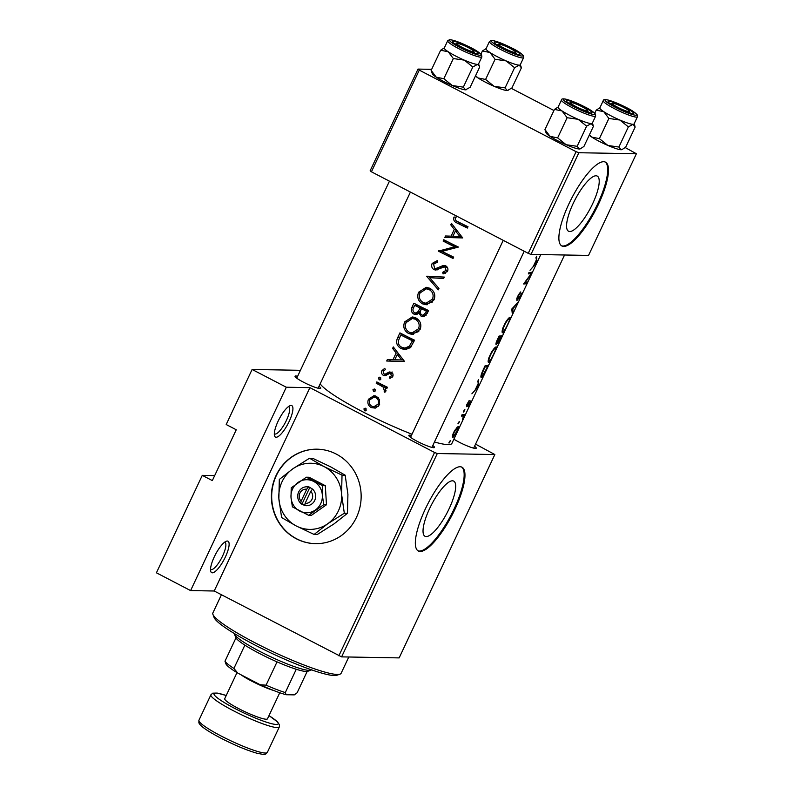 <?xml version="1.0" encoding="UTF-8"?>
<svg xmlns="http://www.w3.org/2000/svg" width="794" height="794" viewBox="0 0 794 794"><rect width="100%" height="100%" fill="white"/><g stroke="black" fill="none" stroke-linecap="round" stroke-linejoin="round"><path stroke-width="1.19" d="M276.143 437.246A17.716 5.002 -62.5 0 1 274.506 435.698A17.716 5.002 -62.5 0 1 279.18 419.043A17.716 5.002 -62.5 0 1 290.128 405.655A17.716 5.002 -62.5 0 1 291.1 405.466A17.716 5.002 -62.5 0 1 289.155 421.455A17.716 5.002 -62.5 0 1 276.143 437.246M274.327 433.802A15.354 4.337 117.5 0 0 274.526 433.931A15.354 4.337 117.5 0 0 275.131 434.08A15.354 4.337 117.5 0 0 285.939 421.356A15.354 4.337 117.5 0 0 288.698 406.687A15.354 4.337 117.5 0 0 288.47 406.597M212.355 572.811A17.716 5.002 -62.5 0 1 210.708 571.273A17.716 5.002 -62.5 0 1 215.392 554.619A17.716 5.002 -62.5 0 1 226.33 541.22A17.716 5.002 -62.5 0 1 227.302 541.042A17.716 5.002 -62.5 0 1 225.357 557.021A17.716 5.002 -62.5 0 1 212.355 572.811M210.529 569.367A15.354 4.337 117.5 0 0 210.738 569.506A15.354 4.337 117.5 0 0 211.343 569.645A15.354 4.337 117.5 0 0 222.151 556.922A15.354 4.337 117.5 0 0 224.9 542.262A15.354 4.337 117.5 0 0 224.672 542.163M356.486 517.331A47.243 44.881 -89 0 0 317.114 449.186A47.243 44.881 -89 0 0 276.064 475.517A47.243 44.881 -89 0 0 315.436 543.662A47.243 44.881 -89 0 0 356.486 517.331M317.253 449.186A47.243 44.881 -89 0 0 276.352 475.517A47.243 44.881 -89 0 0 315.575 543.662M596.006 175.782A31.085 8.774 117.5 0 0 574.122 201.537A31.085 8.774 117.5 0 0 568.554 231.233A31.085 8.774 117.5 0 0 569.774 231.53A31.085 8.774 117.5 0 0 591.659 205.775A31.085 8.774 117.5 0 0 597.227 176.07A31.085 8.774 117.5 0 0 596.006 175.782M603.629 161.708A47.243 13.339 117.5 0 0 570.37 200.852A47.243 13.339 117.5 0 0 561.904 245.991A47.243 13.339 117.5 0 0 563.76 246.438A47.243 13.339 117.5 0 0 597.019 207.284A47.243 13.339 117.5 0 0 605.485 162.155A47.243 13.339 117.5 0 0 603.629 161.708M561.507 245.753A47.243 13.339 117.5 0 0 562.956 246.021A47.243 13.339 117.5 0 0 595.857 207.591A47.243 13.339 117.5 0 0 605.078 161.966M452.471 480.807A31.085 8.774 117.5 0 0 430.586 506.572A31.085 8.774 117.5 0 0 425.008 536.268A31.085 8.774 117.5 0 0 426.239 536.565A31.085 8.774 117.5 0 0 448.124 510.8A31.085 8.774 117.5 0 0 453.692 481.104A31.085 8.774 117.5 0 0 452.471 480.807M460.093 466.743A47.243 13.339 117.5 0 0 426.825 505.887A47.243 13.339 117.5 0 0 418.359 551.026A47.243 13.339 117.5 0 0 420.224 551.473A47.243 13.339 117.5 0 0 453.483 512.319A47.243 13.339 117.5 0 0 461.949 467.19A47.243 13.339 117.5 0 0 460.093 466.743M417.972 550.788A47.243 13.339 117.5 0 0 419.421 551.056A47.243 13.339 117.5 0 0 452.322 512.616A47.243 13.339 117.5 0 0 461.532 467.001M319.009 386.341A14.173 1.896 -154.8 0 1 320.478 388.474A14.173 1.896 -154.8 0 1 319.942 388.534A14.173 1.896 -154.8 0 1 306.087 383.502A14.173 1.896 -154.8 0 1 295.06 376.515A14.173 1.896 -154.8 0 1 295.815 375.989A14.173 1.896 -154.8 0 1 297.631 376.287M474.554 446.258A14.173 1.896 -154.8 0 1 476.023 448.382A14.173 1.896 -154.8 0 1 475.487 448.441A14.173 1.896 -154.8 0 1 453.89 439.181M432.809 445.513A14.173 1.896 -154.8 0 1 434.268 447.637A14.173 1.896 -154.8 0 1 433.732 447.697A14.173 1.896 -154.8 0 1 419.887 442.675A14.173 1.896 -154.8 0 1 408.86 435.678A14.173 1.896 -154.8 0 1 409.605 435.152A14.173 1.896 -154.8 0 1 411.431 435.449M540.764 254.576L451.905 443.389A73.227 9.776 -154.8 0 1 447.975 444.62A73.227 9.776 -154.8 0 1 434.457 441.99M536.893 262.477L536.645 256.194L535.96 257.643L536.397 259.837L533.231 266.566L530.025 270.258L536.804 262.665L536.476 262.258M532.506 271.796A73.227 9.776 -154.8 0 1 528.953 272.541L528.328 273.87A73.227 9.776 25.2 0 0 531.394 273.424L523.583 283.944A73.227 9.776 25.2 0 0 527.137 283.2L527.772 281.87A73.227 9.776 -154.8 0 1 525.241 282.595L532.506 271.796M517.519 299.318L518.095 296.44L520.765 291.914L518.561 294.624L516.854 298.266L516.884 300.648L521.896 293.75L519.048 299.953L522.472 292.43L518.184 298.743L517.519 299.318L516.676 298.901L517.37 299.239M518.373 301.829L511.783 309.035L512.378 314.563L513.053 313.144L512.845 308.926L518.373 301.829M510.006 317.243C509.004 317.55 507.445 319.367 505.351 322.692L502.989 327.714C501.927 331.108 501.828 332.815 502.691 332.825C503.882 332.1 505.589 329.262 507.823 324.319C510.095 319.684 510.82 317.322 510.006 317.243L510.224 317.253M502.632 335.286A73.227 9.776 -154.8 0 1 499.079 336.031L497.193 340.04C495.922 342.869 495.625 344.427 496.3 344.735L498.622 341.728L498.473 343.236L502.632 335.286M496.052 346.899C495.039 347.206 493.491 349.023 491.397 352.347L489.035 357.369C487.973 360.764 487.873 362.471 488.737 362.481C489.928 361.756 491.635 358.918 493.868 353.975C496.141 349.34 496.865 346.978 496.052 346.899L496.27 346.909M488.677 364.942A73.227 9.776 -154.8 0 1 485.124 365.687L482.96 370.282C480.827 375.096 480.35 377.567 481.531 377.706C482.266 377.557 483.417 375.89 484.985 372.704L488.677 364.942M478.742 386.043L478.504 379.76L477.819 381.209L478.246 383.403L475.09 390.132L471.884 393.824L478.653 386.231L478.325 385.824M469.82 401.963L469.889 403.491L468.539 406.28L470.842 400.841L467.368 405.406L469.185 400.484L466.753 404.722L466.763 406.736L467.487 406.191L470.276 402.181L469.83 401.953M467.368 405.406L466.644 405.049M464.818 409.605L463.646 412.076L464.877 409.625M463.567 411.5L463.557 412.026M464.956 414.359A73.227 9.776 -154.8 0 1 462.039 414.736L461.413 416.066A73.227 9.776 25.2 0 0 462.584 416.036L463.478 416.145L462.515 419.5L464.014 415.798A73.227 9.776 25.2 0 0 464.331 415.689L464.956 414.359M461.651 415.55L463.478 416.145M459.269 421.396L458.108 423.867L459.329 421.406M458.019 423.281L458.009 423.817M458.158 426.447L454.595 430.566L453.116 433.703C452.262 436.273 452.183 437.593 452.888 437.663L456.808 431.747L458.366 426.477M450.228 440.591L449.067 443.062L450.297 440.61M448.987 442.486L448.977 443.012M411.997 434.239A73.227 9.776 -154.8 0 1 320.181 383.859M455.964 217.109L453.969 217.07C453.146 220.017 454.267 222.022 457.334 223.094A73.227 9.776 25.2 0 0 467.368 228.047L467.994 226.717A73.227 9.776 -154.8 0 1 458.108 221.834C455.994 221.198 455.091 219.878 455.379 217.893L457.007 216.296M450.764 224.831L454.277 229.426L451.111 236.155L445.513 235.997L444.829 237.446L462.713 237.932L451.449 223.372L450.764 224.831L452.57 224.861M432.154 263.439C431.132 266.05 431.747 268.124 434 269.652L435.747 270.069L444.084 266.983L445.146 267.231L446.029 270.337L442.734 272.292L443.092 273.94L447.528 271.24C448.412 268.948 447.806 267.161 445.702 265.871L443.042 265.583L435.668 268.58L439.191 268.571L434.646 268.332L433.593 264.184L437.504 262.149L437.375 260.531L432.154 263.439L434.07 263.469M444.293 277.086L426.586 276.223L438.298 289.83L438.963 288.401L429.633 277.682L443.618 278.515L444.293 277.086M415.808 317.878L412.245 316.955L404.652 321.878C402.796 326.85 404.086 330.731 408.543 333.5L412.255 334.443L420.125 329.46C421.822 324.488 420.383 320.617 415.808 317.878M414.587 340.199A73.227 9.776 -154.8 0 1 399.928 332.875L397.764 337.47C395.531 342.254 396.672 345.966 401.198 348.616L405.208 349.668L410.419 347.643L414.587 340.199M384.772 368.297L381.914 370.669C381.14 372.684 381.646 374.252 383.413 375.393L385.279 375.711L389.507 373.517L390.658 373.637L391.452 375.761L389.427 377.071L389.933 378.43L392.792 376.416C393.427 374.619 392.911 373.24 391.234 372.277L389.348 371.949L385.159 374.173L383.988 374.034L383.214 371.255L385.318 369.676L384.772 368.297M386.916 374.083L383.988 374.034M389.507 373.517L392.722 373.666M384.772 375.741L385.279 375.711M380.257 377.309L378.5 377.934L379.095 379.78L380.862 379.155L379.721 377.16M380.227 379.8L379.651 379.919M387.442 387.274A73.227 9.776 -154.8 0 1 376.842 381.924L376.217 383.254A73.227 9.776 25.2 0 0 379.711 385.05L383.234 387.125L384.842 392.315L385.765 391.343L385.219 387.819A73.227 9.776 25.2 0 0 386.817 388.603L387.442 387.274M365.677 408.295L363.92 408.92L364.515 410.766L366.272 410.141L365.141 408.146M365.647 410.786L365.071 410.905M376.495 396.365L373.924 395.71L368.476 399.233C367.126 402.786 368.039 405.575 371.215 407.58L375.721 408.007L379.443 404.771L379.592 399.749L376.495 396.365M374.708 389.09L372.952 389.715L373.547 391.561L375.314 390.936L374.173 388.941M374.679 391.581L374.103 391.71M392.623 348.397L396.137 352.993L392.97 359.722L387.363 359.563L386.688 361.012L404.573 361.498L393.308 346.938L392.623 348.397L394.429 348.427M428.542 310.543A73.227 9.776 -154.8 0 1 413.882 303.219L411.997 307.228C410.716 310.067 411.322 312.34 413.803 314.047L415.679 314.523L418.875 313.064L421.217 316.33L423.004 316.776L427.182 313.441L428.542 310.543M429.762 288.222L426.209 287.299L418.607 292.222C416.751 297.194 418.051 301.075 422.497 303.844L426.209 304.787L434.08 299.804C435.777 294.832 434.338 290.961 429.762 288.222M458.426 247.053A73.227 9.776 -154.8 0 1 443.757 239.728L443.131 241.058A73.227 9.776 25.2 0 0 454.545 246.805L438.387 251.132A73.227 9.776 25.2 0 0 453.056 258.457L453.682 257.127A73.227 9.776 -154.8 0 1 442.04 251.361L458.426 247.053M214.688 475.586L202.272 475.368L156.418 572.811L190.6 590.587L286.297 387.224L252.115 369.458L226.201 424.532L236.255 429.762L212.326 480.598L202.272 475.368M494.841 454.545L437.305 453.523L341.609 656.876L399.154 657.898L494.841 454.545L475.556 444.144M530.997 254.398L588.543 255.42L636.391 153.748L578.846 152.726L530.997 254.398L528.248 253.346L576.097 151.664L419.272 70.12L371.433 171.802L370.153 170.77L418.001 69.088L419.272 70.12M528.248 253.346L371.433 171.802M431.668 69.336L418.001 69.088M636.391 153.748L625.225 147.575M553.934 110.505L511.425 88.402M576.097 151.664L578.846 152.726M341.609 656.876L214.211 591.004L190.6 590.587M338.859 655.814L434.556 452.461L309.898 387.651L214.211 591.004M300.44 370.312L252.115 369.458M286.297 387.224L309.898 387.651M434.556 452.461L437.305 453.523M366.292 408.96L363.92 408.92M375.284 408.116L371.215 407.58M370.093 399.253L368.476 399.233M374.083 407.64L372.614 406.568M372.813 397.298L375.383 395.928M378.113 404.106L373.855 406.756L371.83 406.25C369.409 404.732 368.714 402.608 369.746 399.878L373.895 397.199L375.86 397.695C378.311 399.223 379.066 401.357 378.113 404.106L379.711 404.136M373.855 406.766L378.242 406.528M378.331 397.734L375.86 397.695M378.053 397.457L373.895 397.199M375.334 389.755L372.952 389.715M387.174 387.849L385.219 387.819M385.884 391.055L384.038 391.015M386.003 390.459L384.544 390.43M386.678 387.839L386.043 387.174L383.234 387.125M386.043 387.174L379.175 383.303L376.217 383.254M380.872 377.974L378.5 377.934M392.216 377.219L389.427 377.071M393.01 375.79L391.452 375.761M386.142 375.433L383.413 375.393M383.571 370.699L381.914 370.669M386.251 375.383L385.021 374.232M389.288 373.577L389.904 373.14L387.015 373.081M389.904 373.14L392.186 371.999M404.583 361.469L386.688 361.012M394.797 359.751L392.97 359.722M398.34 354.491L398.638 353.866M397.973 353.032L396.137 352.993M401.665 359.96L394.787 359.771L397.278 354.471L401.665 359.96L403.57 359.99M399.134 354.501L397.278 354.471M389.636 361.062L390.301 359.642M406.568 349.578L401.198 348.616M404.007 348.665L402.211 347.464M400.752 334.959A73.227 9.776 25.2 0 0 412.404 340.785L409.347 346.174L404.93 348.1L401.824 347.286C399.283 346.025 398.112 343.961 398.31 341.083L400.752 334.959L403.689 335.008L414.408 340.586M414.299 340.815L412.404 340.785M411.55 346.214L409.347 346.174M404.93 348.1L407.61 348.149L410.905 347.087M401.913 334.979L402.32 334.115M413.614 334.353L408.543 333.5M406.478 321.907L404.652 321.878M411.352 333.549L409.615 332.368M409.744 319.009L413.714 317.124M418.527 328.776L412.066 332.904L409.178 332.17C405.545 329.867 404.523 326.671 406.121 322.572L412.374 318.483L415.193 319.208C418.875 321.481 419.986 324.667 418.527 328.776L420.403 328.805M412.066 332.904L414.746 332.954L418.795 331.545M417.852 319.257L415.193 319.208M417.684 319.109L412.374 318.483M424.294 316.578L421.217 316.33M423.837 316.379L422.428 315.208M420.363 313.084L418.875 313.064M417.118 314.285L413.803 314.047M416.711 314.096L415.331 312.985M413.783 307.258L411.997 307.228M426.358 311.129L425.505 312.935L422.825 315.248L421.822 314.99C420.066 313.531 419.837 311.754 421.148 309.67L421.564 308.777A73.227 9.776 25.2 0 0 426.358 311.129L428.254 311.159M427.41 312.965L425.505 312.935M422.825 315.248L426.209 315.129M428.363 310.93L424.324 308.826L421.564 308.777M420.066 308.022L418.17 311.595L415.58 313.005L414.428 312.707C412.701 311.179 412.493 309.332 413.813 307.199L414.706 305.303A73.227 9.776 25.2 0 0 420.066 308.022L422.884 308.072L417.644 305.353L414.706 305.303M422.547 308.797L422.884 308.072M420.403 311.635L418.17 311.595M415.58 313.005L420.304 312.36M415.867 305.323L416.274 304.459M427.569 304.697L422.497 303.844M420.433 292.252L418.607 292.222M425.306 303.894L423.569 302.713M423.698 289.353L427.668 287.468M432.482 299.12L426.021 303.248L423.133 302.514C419.5 300.211 418.478 297.016 420.076 292.917L426.328 288.827L429.147 289.552C432.829 291.825 433.941 295.011 432.482 299.12L434.358 299.149M426.021 303.248L428.7 303.298L432.75 301.889M431.807 289.602L429.147 289.552M431.638 289.453L426.328 288.827M443.667 278.416L429.633 277.682M430.695 277.702L429.534 276.272L426.586 276.223M435.747 262.447L437.425 261.157M439.191 268.571L445.752 265.633M445.057 265.623L443.042 265.583M445.484 273.275L445.315 272.332L442.734 272.292M445.315 272.332L447.27 271.697M447.826 270.367L446.029 270.337M447.31 267.27L445.146 267.231M447.181 267.082L444.084 266.983M437.276 269.861L434 269.652M436.918 269.702L435.569 268.571M453.503 257.504L441.345 251.182L438.387 251.132M441.345 251.182L438.536 250.825M441.484 250.884L457.136 246.855L454.545 246.805M457.136 246.855L446.079 241.108L443.131 241.058M462.723 237.902L444.829 237.446M452.937 236.185L451.111 236.155M456.49 230.925L456.778 230.3M456.123 229.466L454.277 229.426M459.815 236.384L452.937 236.205L455.428 230.905L459.815 236.384L461.721 236.423M457.284 230.935L455.428 230.905M447.786 237.495L448.451 236.076M467.815 227.094L457.9 221.725M478.276 386.4L475.824 389.378L478.316 384.078L478.276 386.4M466.495 405.674L467.487 406.191M466.654 405.039L467.259 405.347M463.984 410.498L464.629 410.835M462.505 414.736L464.331 415.689M462.029 414.766L464.014 415.798M449.404 441.484L450.049 441.821M457.155 427.103L458.396 427.738M453.503 436.333C452.868 436.164 453.116 434.765 454.247 432.135L457.533 427.777C458.078 427.897 457.751 429.246 456.55 431.837L453.503 436.333L452.501 435.866M456.838 427.42L457.681 427.797L456.878 427.38M458.436 422.279L459.081 422.616M484.598 366.808L485.005 367.017A73.227 9.776 25.2 0 0 487.834 366.431L482.157 376.376L480.956 375.84M486.355 365.657L487.834 366.431M482.157 376.376C481.492 376.495 481.541 375.354 482.335 372.962L485.005 367.017M489.362 361.151C488.509 360.923 488.925 358.809 490.623 354.829C492.617 350.968 494.215 348.774 495.426 348.229C496.091 348.348 495.496 350.343 493.63 354.193C491.804 358.193 490.374 360.516 489.362 361.151L488.211 360.635M494.722 347.861L495.625 348.248L494.771 347.802M500.309 336.001L501.788 336.775L499.098 341.906L498.404 341.579M499.098 341.906L500.895 337.142A73.227 9.776 25.2 0 0 501.788 336.775M499.019 336.16L500.895 337.142M498.92 336.378L500.538 337.222L496.925 343.405L496.081 342.998M496.081 342.968L496.776 343.326M496.925 343.405L498.96 337.361A73.227 9.776 25.2 0 0 500.538 337.222M503.317 331.495C502.463 331.267 502.88 329.153 504.577 325.173C506.572 321.312 508.17 319.119 509.381 318.573C510.046 318.692 509.45 320.687 507.584 324.538C505.758 328.537 504.329 330.86 503.317 331.495L502.165 330.979M508.676 318.205L509.579 318.593L508.726 318.146M512.199 308.588L512.845 308.926M512.547 312.876L513.053 313.144M519.862 292.877L520.407 293.155M525.866 282.535L527.137 283.2M529.677 272.531L531.394 273.424M536.416 262.834L533.965 265.811L536.466 260.511L536.416 262.834M339.991 674.156L336.894 675.247A68.502 9.141 -154.8 0 1 254.606 644.847A68.502 9.141 -154.8 0 1 214.062 617.434L212.921 614.358A70.865 9.459 25.2 0 0 254.874 642.713A70.865 9.459 25.2 0 0 339.991 674.156A70.865 9.459 25.2 0 0 341.122 673.282L348.784 657.005M221.427 594.756L212.881 612.938A70.865 9.459 25.2 0 0 212.921 614.358M587.213 110.922A9.449 1.26 25.2 0 0 587.709 110.574A9.449 1.26 25.2 0 0 580.354 105.91A9.449 1.26 25.2 0 0 571.124 102.555A9.449 1.26 25.2 0 0 570.767 102.595A9.449 1.26 25.2 0 0 576.841 107.011A9.449 1.26 25.2 0 0 587.213 110.922M463.329 87.142L452.352 85.554A18.907 2.521 -154.8 0 1 443.518 81.355A18.907 2.521 -154.8 0 1 436.263 77.187L431.152 70.418L440.65 50.24L448.223 51.769L453.334 58.548L464.311 60.136L472.827 66.974L477.472 64.413L479.358 66.1L479.645 67.093L470.147 87.271L465.512 89.831L463.329 87.142L472.827 66.974M466.316 89.702A18.907 2.521 -154.8 0 1 466.227 89.742A18.907 2.521 -154.8 0 1 465.512 89.831A18.907 2.521 -154.8 0 1 452.352 85.554L443.836 78.715L436.263 77.187A18.907 2.521 -154.8 0 1 432.323 73.792L431.152 70.418M469.79 47.65A14.173 1.896 -154.8 0 1 477.968 53.784A14.173 1.896 -154.8 0 1 460.937 47.491A14.173 1.896 -154.8 0 1 452.55 41.824A14.173 1.896 -154.8 0 1 469.79 47.65M447.667 40.792L444.283 47.997A18.897 2.521 25.2 0 0 455.478 55.937A18.897 2.521 25.2 0 0 478.484 64.086L481.869 56.89A18.897 2.521 -154.8 0 1 458.872 48.732A18.897 2.521 -154.8 0 1 447.667 40.792L449.483 39.7C453.473 39.869 460.609 42.529 470.882 47.68C475.467 49.893 479.03 52.265 481.561 54.796L481.869 56.89M443.836 78.715L453.334 58.548M444.352 47.839L440.65 50.24M478.504 64.036A18.907 2.521 -154.8 0 1 477.472 64.413A18.907 2.521 -154.8 0 1 464.311 60.136A18.907 2.521 -154.8 0 1 448.223 51.769A18.907 2.521 -154.8 0 1 444.303 47.948M612.879 103.299A9.449 1.26 25.2 0 0 612.521 103.339A9.449 1.26 25.2 0 0 618.595 107.746A9.449 1.26 25.2 0 0 628.957 111.666A9.449 1.26 25.2 0 0 629.463 111.309A9.449 1.26 25.2 0 0 622.109 106.654A9.449 1.26 25.2 0 0 612.879 103.299M505.083 87.886L514.581 67.708L519.226 65.148L521.4 67.837L511.902 88.005L507.257 90.566L505.083 87.886L494.106 86.298A18.907 2.521 -154.8 0 1 485.273 82.1A18.907 2.521 -154.8 0 1 478.018 77.931L475.586 75.708M508.071 90.447A18.907 2.521 -154.8 0 1 507.971 90.486A18.907 2.521 -154.8 0 1 507.257 90.566A18.907 2.521 -154.8 0 1 494.106 86.298L485.591 79.46L478.018 77.931A18.907 2.521 -154.8 0 1 475.427 76.055M511.544 48.394A14.173 1.896 -154.8 0 1 519.723 54.518A14.173 1.896 -154.8 0 1 502.691 48.236A14.173 1.896 -154.8 0 1 494.305 42.558A14.173 1.896 -154.8 0 1 511.544 48.394M489.422 41.536L486.037 48.742A18.897 2.521 25.2 0 0 497.233 56.682A18.897 2.521 25.2 0 0 520.229 64.83L523.623 57.625A18.897 2.521 -154.8 0 1 500.617 49.476A18.897 2.521 -154.8 0 1 489.422 41.536L491.238 40.444C495.228 40.613 502.354 43.273 512.636 48.424C517.222 50.637 520.785 53.009 523.315 55.54L523.623 57.625M485.591 79.46L495.079 59.282L506.066 60.88L514.581 67.708M480.946 54.081L482.405 50.985L489.977 52.513L495.079 59.282M486.107 48.583L482.405 50.985M520.259 64.78A18.907 2.521 -154.8 0 1 519.226 65.148A18.907 2.521 -154.8 0 1 506.066 60.88A18.907 2.521 -154.8 0 1 489.977 52.513A18.907 2.521 -154.8 0 1 486.057 48.682M499.079 44.127A9.449 1.26 25.2 0 0 498.721 44.176A9.449 1.26 25.2 0 0 504.795 48.583A9.449 1.26 25.2 0 0 515.167 52.493A9.449 1.26 25.2 0 0 515.663 52.146A9.449 1.26 25.2 0 0 508.309 47.481A9.449 1.26 25.2 0 0 499.079 44.127M634.059 123.943A18.907 2.521 -154.8 0 1 633.016 124.321A18.907 2.521 25.2 0 1 619.866 120.043A18.907 2.521 -154.8 0 1 611.033 115.845A18.897 2.521 25.2 0 0 634.029 124.003L637.423 116.797A18.897 2.521 -154.8 0 1 614.417 108.649A18.897 2.521 -154.8 0 1 603.222 100.709L599.837 107.905A18.897 2.521 25.2 0 0 611.033 115.845A18.907 2.521 -154.8 0 1 603.777 111.676L608.879 118.455L619.866 120.043L628.382 126.881L633.016 124.321L635.19 127L625.702 147.178L622.069 149.55L621.057 149.738L618.883 147.059L607.906 145.461L599.391 138.632L608.879 118.455M616.491 107.398A14.173 1.896 -154.8 0 1 608.105 101.731A14.173 1.896 -154.8 0 1 625.344 107.557A14.173 1.896 -154.8 0 1 633.523 113.691A14.173 1.896 -154.8 0 1 616.491 107.398M618.883 147.059L628.382 126.881M599.391 138.632L591.818 137.104L589.386 134.871M594.746 113.254L596.205 110.148L603.777 111.676A18.907 2.521 -154.8 0 1 599.857 107.855M599.907 107.746L596.205 110.148M621.861 149.619A18.907 2.521 -154.8 0 1 621.771 149.659A18.907 2.521 -154.8 0 1 621.057 149.738A18.907 2.521 -154.8 0 1 607.906 145.461A18.907 2.521 -154.8 0 1 591.818 137.104A18.907 2.521 -154.8 0 1 589.227 135.218M473.413 51.749A9.449 1.26 25.2 0 0 473.909 51.402A9.449 1.26 25.2 0 0 466.564 46.737A9.449 1.26 25.2 0 0 457.324 43.392A9.449 1.26 25.2 0 0 456.967 43.432A9.449 1.26 25.2 0 0 463.041 47.839A9.449 1.26 25.2 0 0 473.413 51.749M592.304 123.209A18.907 2.521 -154.8 0 1 591.272 123.576A18.907 2.521 25.2 0 1 578.111 119.308A18.907 2.521 -154.8 0 1 569.278 115.11A18.897 2.521 25.2 0 0 592.274 123.259L595.669 116.053A18.897 2.521 -154.8 0 1 572.663 107.905A18.897 2.521 -154.8 0 1 561.467 99.965L558.083 107.17A18.897 2.521 25.2 0 0 569.278 115.11A18.907 2.521 -154.8 0 1 562.023 110.942L567.124 117.71L578.111 119.308L586.627 126.137L591.272 123.576L593.446 126.256L583.947 146.433L580.315 148.806L579.302 148.994L577.129 146.314L566.152 144.726L557.636 137.888L567.124 117.71M574.737 106.664A14.173 1.896 -154.8 0 1 566.35 100.987A14.173 1.896 -154.8 0 1 583.59 106.813A14.173 1.896 -154.8 0 1 591.768 112.947A14.173 1.896 -154.8 0 1 574.737 106.664M577.129 146.314L586.627 126.137M557.636 137.888L550.063 136.36L544.952 129.581L554.45 109.413L562.023 110.942A18.907 2.521 -154.8 0 1 558.103 107.111M544.952 129.581L546.123 132.965A18.907 2.521 -154.8 0 0 550.063 136.36A18.907 2.521 -154.8 0 0 566.152 144.726A18.907 2.521 -154.8 0 0 579.302 148.994A18.907 2.521 -154.8 0 0 580.017 148.915L580.315 148.806M558.152 107.011L554.45 109.413M310.811 670.215L307.715 671.297A40.157 5.36 -154.8 0 1 296.271 669.273A40.157 5.36 -154.8 0 1 277.037 661.868A40.157 5.36 -154.8 0 1 259.479 653.482A40.157 5.36 -154.8 0 1 244.87 645.145A40.157 5.36 -154.8 0 1 235.957 637.91A40.157 5.36 -154.8 0 1 235.699 637.413L234.567 634.337A42.519 5.677 25.2 0 0 259.737 651.348A42.519 5.677 25.2 0 0 310.811 670.215A42.519 5.677 25.2 0 0 311.407 669.808M234.488 633.612A42.519 5.677 25.2 0 0 234.567 634.337M244.87 645.145L233.902 668.439L237.793 673.104A37.794 5.042 -154.8 0 1 225.883 663.784L224.99 661.213A40.157 5.36 25.2 0 0 233.902 668.439M296.271 669.273L285.304 692.576L286.108 694.73A37.794 5.042 -154.8 0 1 260.184 684.746L237.793 673.104M260.184 684.746L266.069 685.172A40.157 5.36 25.2 0 0 285.304 692.576M277.037 661.868L266.069 685.172M235.957 637.91L224.99 661.213M307.169 671.426L297.115 692.785L294.316 694.869L286.108 694.73M240.87 674.702A23.622 3.156 25.2 0 0 251.678 681.103A23.622 3.156 25.2 0 0 273.831 690.562M236.999 672.627L224.722 698.72A23.622 3.156 25.2 0 0 238.726 708.645A23.622 3.156 25.2 0 0 267.469 718.838L279.756 692.745M306.752 489.203L301.115 501.183L300.688 503.684L304.827 505.5A9.449 8.972 -89 0 0 312.548 489.094L308.658 486.732L306.752 489.203A7.086 6.729 -89 0 0 301.115 501.183M308.529 487A9.449 8.972 -89 0 0 300.807 503.406M308.628 515.316L323.734 504.716L326.473 504.766L325.322 485.71L309.074 477.263L306.335 477.214L291.229 487.814L291.001 497.332L292.381 506.87L308.628 515.316L311.367 515.366L326.473 504.766M323.734 504.716L322.354 495.178L322.582 485.66L325.322 485.71M322.582 485.66L306.335 477.214M344.318 513.242L341.579 494.166L342.025 475.14L324.18 466.664L309.521 458.237L292.827 468.807L279.319 479.447L278.863 498.463A33.07 31.413 -89 0 0 296.271 525.975A33.07 31.413 -89 0 0 327.624 523.822A33.07 31.413 -89 0 0 341.579 494.166A33.07 31.413 -89 0 0 324.18 466.664A33.07 31.413 -89 0 0 292.827 468.807A33.07 31.413 -89 0 0 278.863 498.463L281.612 517.549L296.271 525.975L314.116 534.451L327.624 523.822L344.318 513.242L347.474 513.301L333.966 523.931L317.263 534.501L314.116 534.451M342.025 475.14L345.172 475.189L347.921 494.275L347.474 513.301M309.521 458.237L312.667 458.297L330.522 466.773L345.172 475.189M291.001 497.332A16.535 15.711 -89 0 0 299.705 511.078A16.535 15.711 -89 0 0 315.377 510.006A16.535 15.711 -89 0 0 322.354 495.178A16.535 15.711 -89 0 0 313.66 481.422A16.535 15.711 -89 0 0 297.978 482.504A16.535 15.711 -89 0 0 291.001 497.332M304.827 505.5L305.134 503.277L310.772 491.297L312.548 489.094M305.134 503.277A7.086 6.729 -89 0 0 310.772 491.297M309.849 487.357L302.157 503.704L304.886 505.123M302.157 503.704L300.688 503.684M382.629 385.1L379.711 385.05M399.561 337.5L397.764 337.47M413.813 341.857L411.917 341.827M421.495 308.935L419.649 308.906M442.695 267.062L439.896 267.012M460.222 223.144L457.334 223.094M470.822 47.67A17.478 2.332 25.2 0 0 450.486 39.839A17.478 2.332 25.2 0 0 459.905 47.471A17.478 2.332 25.2 0 0 480.241 55.302A17.478 2.332 25.2 0 0 470.822 47.67M512.577 48.404A17.478 2.332 25.2 0 0 492.24 40.573A17.478 2.332 25.2 0 0 501.659 48.216A17.478 2.332 25.2 0 0 521.995 56.046A17.478 2.332 25.2 0 0 512.577 48.404M615.459 107.389A17.478 2.332 25.2 0 0 635.796 115.219A17.478 2.332 25.2 0 0 626.377 107.577A17.478 2.332 25.2 0 0 606.04 99.746A17.478 2.332 25.2 0 0 615.459 107.389M573.705 106.644A17.478 2.332 25.2 0 0 594.041 114.475A17.478 2.332 25.2 0 0 584.622 106.833A17.478 2.332 25.2 0 0 564.286 99.002A17.478 2.332 25.2 0 0 573.705 106.644M221.337 736.107A37.794 5.042 25.2 0 0 267.34 752.404C265.107 754.568 266.367 755.154 256.849 753.198C246.745 750.27 234.796 745.278 220.99 738.212C207.184 730.966 199.81 725.795 198.857 722.689L198.947 720.218A37.794 5.042 25.2 0 0 221.337 736.107M226.23 695.524A35.432 4.734 25.2 0 0 214.37 694.988A35.432 4.734 25.2 0 0 235.034 708.576A35.432 4.734 25.2 0 0 273.106 724.039A35.432 4.734 25.2 0 0 268.977 715.642M268.987 715.612L277.543 721.895L279.518 724.972L279.299 726.986A37.794 5.042 -154.8 0 1 233.297 710.68A37.794 5.042 -154.8 0 1 210.906 694.8L198.947 720.218M389.973 373.468L392.772 373.517M384.743 374.222L387.661 374.272M463.408 416.076L461.8 415.242M587.709 110.574L588.404 112.44M524.219 251.241L431.916 447.399M503.247 240.334L410.538 437.345M570.767 102.595L568.881 103.26M478.554 63.927L479.358 66.1M612.521 103.339L610.636 103.994M473.671 448.144L564.554 254.993M629.463 111.309L630.158 113.185M520.308 64.671L521.112 66.845M498.721 44.176L496.836 44.831M515.663 52.146L516.358 54.012M637.423 116.797L637.106 114.703C634.585 112.172 631.022 109.8 626.436 107.587C619.26 103.925 613.176 101.414 608.164 100.044C604.78 99.3 603.142 99.518 603.222 100.709M634.108 123.844L634.912 126.018M473.909 51.402L474.604 53.277M318.116 388.236L410.419 192.079M296.738 378.172L389.447 181.171M456.967 43.432L455.081 44.087M595.669 116.053L595.351 113.959C592.83 111.428 589.267 109.066 584.682 106.853C577.506 103.19 571.422 100.669 566.41 99.3C563.035 98.555 561.388 98.784 561.467 99.965M592.354 123.1L593.158 125.273M279.299 726.986L267.34 752.404M226.24 695.494L217.199 693.073L212.732 693.172L210.906 694.8"/></g></svg>
